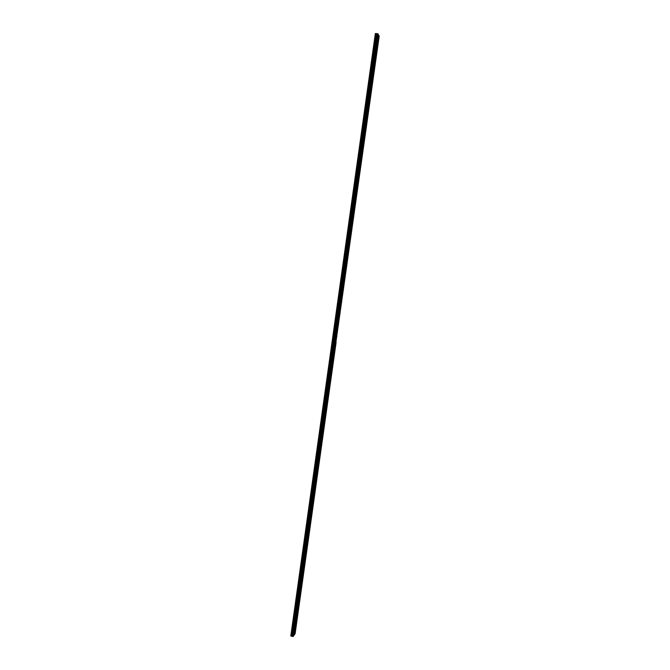 <?xml version="1.0" encoding="UTF-8"?>
<svg xmlns="http://www.w3.org/2000/svg" width="670" height="670" viewBox="0 0 670 670"><rect width="100%" height="100%" fill="white"/><g stroke="black" fill="none" stroke-linecap="round" stroke-linejoin="round"><path stroke-width="1" d="M376.297 49.237L376.297 48.098L376.297 49.237M374.572 61.489L374.58 60.367L374.572 61.489M372.847 73.717L372.855 72.611L372.847 73.717M371.138 85.919L371.138 84.83L371.138 85.919M369.421 98.105L369.43 97.033L369.421 98.105M367.713 110.257L367.721 109.202L367.713 110.257M366.004 122.384L366.013 121.345L366.004 122.384M364.304 134.494L364.312 133.472L364.304 134.494M362.604 146.579L362.612 145.566L362.604 146.579M360.912 158.639L360.921 157.643L360.912 158.639M359.221 170.674L359.221 169.694L359.221 170.674M357.529 182.684L357.537 181.721L357.529 182.684M355.845 194.677L355.845 193.722L355.845 194.677M354.162 206.636L354.17 205.707L354.162 206.636M352.479 218.579L352.487 217.658L352.479 218.579M350.804 230.497L350.812 229.592L350.804 230.497M349.129 242.389L349.137 241.502L349.129 242.389M347.462 254.265L347.47 253.386L347.462 254.265M345.795 266.116L345.804 265.245L345.795 266.116M344.129 277.941L343.802 278.753L344.129 277.941M342.471 289.741L342.135 290.562L342.471 289.741M340.821 301.517L340.477 302.354L340.821 301.517M339.162 313.275L338.819 314.121L339.162 313.275M337.512 325.009L337.169 325.863L337.512 325.009M335.871 336.717L335.519 337.579L335.871 336.717M378.022 36.959L378.031 35.803L378.022 36.959M377.068 50.66L377.076 49.53L377.068 50.66M375.359 62.846L375.368 61.724L375.359 62.846M373.642 74.998L373.651 73.901L373.642 74.998M371.942 87.134L371.951 86.053L371.942 87.134M370.234 99.244L370.242 98.172L370.234 99.244M368.534 111.329L368.542 110.274L368.534 111.329M366.842 123.389L366.842 122.35L366.842 123.389M365.142 135.424L365.15 134.41L365.142 135.424M363.45 147.442L363.458 146.437L363.45 147.442M361.767 159.427L361.775 158.438L361.767 159.427M360.083 171.394L360.091 170.423L360.083 171.394M358.4 183.337L358.408 182.382L358.4 183.337M356.725 195.263L356.733 194.317L356.725 195.263M355.05 207.156L355.058 206.226L355.05 207.156M353.383 219.031L353.392 218.119L353.383 219.031M351.716 230.882L351.725 229.978L351.716 230.882M350.05 242.708L350.058 241.82L350.05 242.708M348.392 254.516L348.4 253.637L348.392 254.516M346.733 266.291L346.407 267.096L346.733 266.291M345.075 278.05L344.748 278.862L345.075 278.05M343.425 289.792L343.09 290.604L343.425 289.792M341.775 301.5L341.44 302.329L341.775 301.5M340.134 313.192L339.791 314.029L340.134 313.192M338.492 324.858L338.149 325.712L338.492 324.858M336.851 336.507L336.507 337.362L336.851 336.507M378.784 38.458L378.793 37.311L378.784 38.458M334.221 348.408L333.869 349.279L334.221 348.408M332.58 360.075L332.228 360.954L332.58 360.075M330.947 371.716L330.586 372.612L330.947 371.716M329.313 383.332L328.953 384.245L329.313 383.332M327.68 394.932L327.32 395.853L327.68 394.932M326.055 406.506L325.687 407.435L326.055 406.506M324.431 418.063L324.062 419.001L324.431 418.063M322.806 429.587L322.438 430.542L322.806 429.587M321.19 441.103L320.813 442.058L321.19 441.103M319.573 452.585L319.196 453.556L319.573 452.585M317.965 464.05L317.58 465.039L317.965 464.05M316.349 475.491L315.972 476.487L316.349 475.491M314.749 486.914L314.364 487.919L314.749 486.914M313.141 498.312L312.756 499.334L313.141 498.312M311.542 509.686L311.156 510.716L311.542 509.686M309.95 521.042L309.557 522.089L309.95 521.042M308.351 532.374L307.957 533.429L308.351 532.374M306.76 543.688L306.366 544.752L306.76 543.688M305.177 554.978L304.775 556.058L305.177 554.978M303.594 566.242L303.183 567.339L303.594 566.242M302.011 577.49L301.601 578.595L302.011 577.49M300.428 588.721L300.018 589.835L300.428 588.721M298.853 599.918L298.443 601.049L298.853 599.918M297.279 611.107L296.869 612.246L297.279 611.107M295.713 622.263L295.294 623.418L295.713 622.263M294.147 633.41L293.728 634.574L294.147 633.41M335.218 348.132L334.866 348.995L335.218 348.132M333.585 359.731L333.233 360.611L333.585 359.731M331.952 371.306L331.6 372.202L331.952 371.306M330.327 382.863L329.975 383.768L330.327 382.863M328.71 394.396L328.35 395.308L328.71 394.396M327.086 405.911L326.726 406.832L327.086 405.911M325.469 417.402L325.109 418.331L325.469 417.402M323.853 428.867L323.493 429.813L323.853 428.867M322.245 440.307L321.876 441.27L322.245 440.307M320.637 451.731L320.268 452.702L320.637 451.731M319.037 463.137L318.66 464.117L319.037 463.137M317.438 474.519L317.052 475.507L317.438 474.519M315.838 485.876L315.453 486.881L315.838 485.876M314.238 497.215L313.853 498.229L314.238 497.215M312.647 508.53L312.262 509.552L312.647 508.53M311.056 519.819L310.671 520.858L311.056 519.819M309.473 531.092L309.079 532.139L309.473 531.092M307.89 542.34L307.497 543.404L307.89 542.34M306.307 553.571L305.914 554.643L306.307 553.571M304.733 564.777L304.331 565.865L304.733 564.777M303.158 575.966L302.756 577.063L303.158 575.966M301.592 587.129L301.182 588.243L301.592 587.129M300.018 598.277L299.616 599.399L300.018 598.277M298.452 609.399L298.041 610.538L298.452 609.399M296.894 620.504L296.483 621.651L296.894 620.504M295.336 631.584L294.917 632.748L295.336 631.584M293.309 636.441L334.606 342.697L335.117 342.571L293.929 635.487L292.639 636.425L377.344 33.684L378.424 34.622L335.126 342.521L334.615 342.655L378.022 33.835M336.122 342.32L295.135 633.619L294.524 634.565L379.203 36.155L378.399 34.798M292.648 636.408L290.797 636.006L375.359 33.525L376.012 33.55L332.647 342.378L332.119 342.295L375.468 33.5M377.344 33.701L376.012 33.55M294.524 634.565L293.963 635.235M378.676 35.334L294.39 634.582M335.62 342.404L378.81 35.384M291.391 636.182L332.647 342.378M376.406 33.735L291.81 636.048M376.934 33.785L292.304 636.157M290.88 636.073L332.111 342.345L332.647 342.42L332.119 342.295M334.615 342.655L335.117 342.571M293.234 636.45L377.955 33.81M377.126 33.743L292.463 636.282M292.941 636.492L377.662 33.718M292.857 636.5L377.587 33.693M377.403 33.676L292.69 636.466"/></g></svg>
